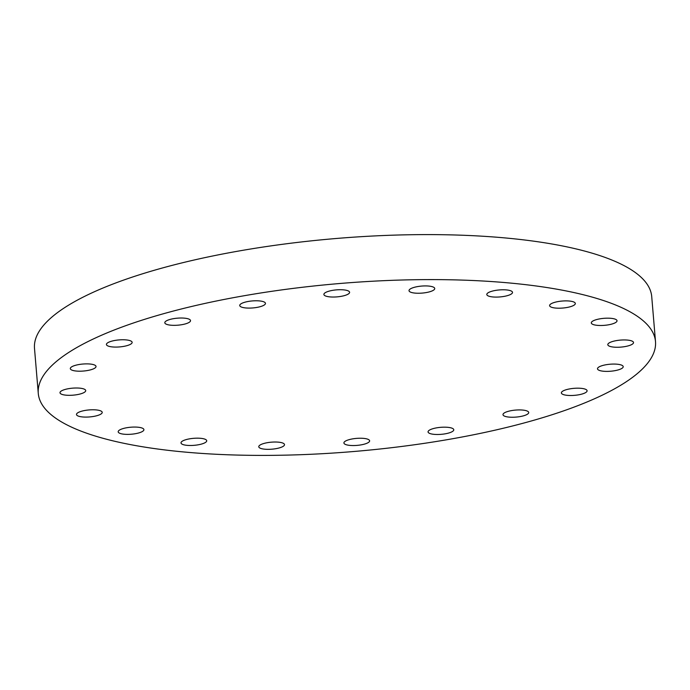 <?xml version="1.0" encoding="UTF-8"?>
<svg xmlns="http://www.w3.org/2000/svg" width="690" height="690" viewBox="0 0 690 690"><rect width="100%" height="100%" fill="white"/><g stroke="black" fill="none" stroke-linecap="round" stroke-linejoin="round"><path stroke-width="1.03" d="M565.998 300.883A12.903 3.51 -4.8 0 1 575.331 303.471A12.903 3.51 -4.8 0 1 558.943 308.206A12.903 3.51 -4.8 0 1 549.611 305.627A12.903 3.51 -4.8 0 1 565.998 300.883M591.796 321.833A12.903 3.51 -4.8 0 1 605.803 318.211A12.903 3.51 -4.8 0 1 617.024 320.755A12.903 3.51 -4.8 0 1 616.532 321.842A12.903 3.51 -4.8 0 1 602.534 325.456A12.903 3.51 -4.8 0 1 591.304 322.911A12.903 3.51 -4.8 0 1 591.796 321.833M608.295 343.603A12.903 3.51 -4.8 0 1 622.302 339.98A12.903 3.51 -4.8 0 1 633.524 342.525A12.903 3.51 -4.8 0 1 633.032 343.611A12.903 3.51 -4.8 0 1 619.034 347.225A12.903 3.51 -4.8 0 1 607.804 344.681A12.903 3.51 -4.8 0 1 608.295 343.603M597.98 367.727A12.903 3.51 -4.8 0 1 611.987 364.104A12.903 3.51 -4.8 0 1 623.208 366.649A12.903 3.51 -4.8 0 1 622.725 367.736A12.903 3.51 -4.8 0 1 608.718 371.349A12.903 3.51 -4.8 0 1 597.497 368.805A12.903 3.51 -4.8 0 1 597.98 367.727M561.867 391.834A12.903 3.51 -4.8 0 1 575.874 388.22A12.903 3.51 -4.8 0 1 587.095 390.764A12.903 3.51 -4.8 0 1 586.604 391.842A12.903 3.51 -4.8 0 1 572.605 395.465A12.903 3.51 -4.8 0 1 561.375 392.921A12.903 3.51 -4.8 0 1 561.867 391.834M503.484 413.577A12.903 3.51 -4.8 0 1 517.491 409.964A12.903 3.51 -4.8 0 1 528.712 412.508A12.903 3.51 -4.8 0 1 528.221 413.586A12.903 3.51 -4.8 0 1 514.223 417.209A12.903 3.51 -4.8 0 1 502.993 414.664A12.903 3.51 -4.8 0 1 503.484 413.577M444.446 427.17A12.903 3.51 -4.8 0 1 453.779 429.749A12.903 3.51 -4.8 0 1 437.391 434.493A12.903 3.51 -4.8 0 1 428.059 431.914A12.903 3.51 -4.8 0 1 444.446 427.17M360.292 438.228A12.903 3.51 -4.8 0 1 369.624 440.807A12.903 3.51 -4.8 0 1 353.245 445.55A12.903 3.51 -4.8 0 1 343.913 442.971A12.903 3.51 -4.8 0 1 360.292 438.228M275.163 442.014A12.903 3.51 -4.8 0 1 284.496 444.602A12.903 3.51 -4.8 0 1 268.108 449.345A12.903 3.51 -4.8 0 1 258.776 446.758A12.903 3.51 -4.8 0 1 275.163 442.014M197.383 438.167A12.903 3.51 -4.8 0 1 206.715 440.755A12.903 3.51 -4.8 0 1 190.337 445.49A12.903 3.51 -4.8 0 1 181.004 442.911A12.903 3.51 -4.8 0 1 197.383 438.167M134.576 427.058A12.903 3.51 -4.8 0 1 143.908 429.637A12.903 3.51 -4.8 0 1 127.521 434.381A12.903 3.51 -4.8 0 1 118.188 431.802A12.903 3.51 -4.8 0 1 134.576 427.058M76.978 413.431A12.903 3.51 -4.8 0 1 90.985 409.808A12.903 3.51 -4.8 0 1 102.215 412.353A12.903 3.51 -4.8 0 1 101.723 413.439A12.903 3.51 -4.8 0 1 87.716 417.053A12.903 3.51 -4.8 0 1 76.495 414.509A12.903 3.51 -4.8 0 1 76.978 413.431M60.487 391.653A12.903 3.51 -4.8 0 1 74.486 388.039A12.903 3.51 -4.8 0 1 85.715 390.583A12.903 3.51 -4.8 0 1 85.224 391.661A12.903 3.51 -4.8 0 1 71.217 395.284A12.903 3.51 -4.8 0 1 59.996 392.739A12.903 3.51 -4.8 0 1 60.487 391.653M70.794 367.537A12.903 3.51 -4.8 0 1 84.801 363.915A12.903 3.51 -4.8 0 1 96.022 366.459A12.903 3.51 -4.8 0 1 95.539 367.546A12.903 3.51 -4.8 0 1 81.532 371.16A12.903 3.51 -4.8 0 1 70.311 368.615A12.903 3.51 -4.8 0 1 70.794 367.537M106.907 343.422A12.903 3.51 -4.8 0 1 120.914 339.799A12.903 3.51 -4.8 0 1 132.144 342.344A12.903 3.51 -4.8 0 1 131.652 343.43A12.903 3.51 -4.8 0 1 117.645 347.044A12.903 3.51 -4.8 0 1 106.424 344.5A12.903 3.51 -4.8 0 1 106.907 343.422M165.29 321.678A12.903 3.51 -4.8 0 1 179.297 318.055A12.903 3.51 -4.8 0 1 190.518 320.6A12.903 3.51 -4.8 0 1 190.035 321.687A12.903 3.51 -4.8 0 1 176.028 325.301A12.903 3.51 -4.8 0 1 164.807 322.756A12.903 3.51 -4.8 0 1 165.29 321.678M256.119 300.771A12.903 3.51 -4.8 0 1 265.46 303.359A12.903 3.51 -4.8 0 1 249.073 308.094A12.903 3.51 -4.8 0 1 239.74 305.515A12.903 3.51 -4.8 0 1 256.119 300.771M340.274 289.714A12.903 3.51 -4.8 0 1 349.606 292.293A12.903 3.51 -4.8 0 1 333.227 297.036A12.903 3.51 -4.8 0 1 323.886 294.457A12.903 3.51 -4.8 0 1 340.274 289.714M503.183 289.774A12.903 3.51 -4.8 0 1 512.515 292.353A12.903 3.51 -4.8 0 1 496.136 297.097A12.903 3.51 -4.8 0 1 486.804 294.518A12.903 3.51 -4.8 0 1 503.183 289.774M425.402 285.919A12.903 3.51 -4.8 0 1 434.743 288.506A12.903 3.51 -4.8 0 1 418.356 293.25A12.903 3.51 -4.8 0 1 409.023 290.663A12.903 3.51 -4.8 0 1 425.402 285.919M262.286 455.4A309.698 84.292 -4.8 0 1 38.278 393.412A309.698 84.292 -4.8 0 1 431.491 279.597A309.698 84.292 -4.8 0 1 655.5 341.585A309.698 84.292 -4.8 0 1 262.286 455.4M38.278 393.412L34.5 348.416A309.698 84.292 -4.8 0 1 427.714 234.6A309.698 84.292 -4.8 0 1 651.722 296.588L655.5 341.585"/></g></svg>

